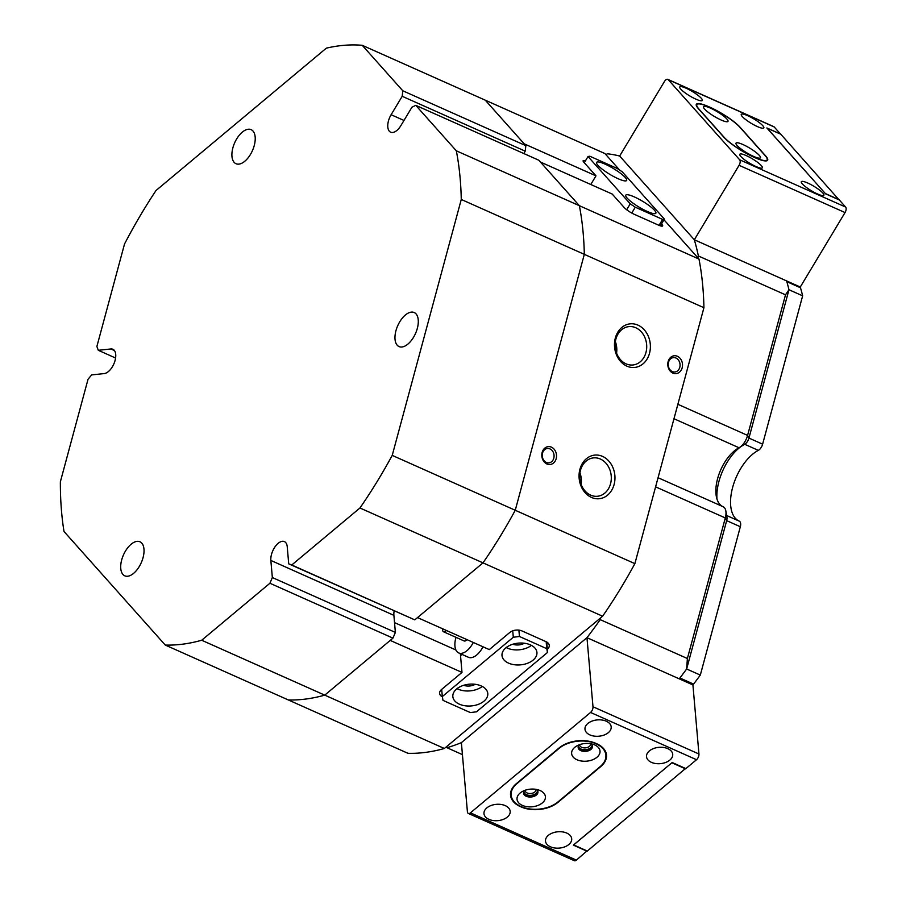 <?xml version="1.0" encoding="UTF-8"?>
<svg xmlns="http://www.w3.org/2000/svg" width="906" height="906" viewBox="0 0 906 906"><rect width="100%" height="100%" fill="white"/><g stroke="black" fill="none" stroke-linecap="round" stroke-linejoin="round"><path stroke-width="1.36" d="M481.233 685.933A17.542 10.917 175 0 0 462.309 685.763A17.542 10.917 175 0 0 452.841 696.589A17.542 10.917 175 0 0 459.399 704.188A17.542 10.917 175 0 0 478.323 704.358A17.542 10.917 175 0 0 487.79 693.543A17.542 10.917 175 0 0 481.233 685.933M457.043 688.639A17.542 10.917 175 0 0 458.085 689.149A17.542 10.917 175 0 0 482.275 686.442M530.384 644.868A17.542 10.917 175 0 0 511.448 644.698A17.542 10.917 175 0 0 501.992 655.514A17.542 10.917 175 0 0 508.538 663.124A17.542 10.917 175 0 0 527.473 663.294A17.542 10.917 175 0 0 536.93 652.467A17.542 10.917 175 0 0 530.384 644.868M506.194 647.563A17.542 10.917 175 0 0 507.224 648.073A17.542 10.917 175 0 0 531.414 645.366M483.023 646.805A17.542 9.139 114 0 1 476.76 654.936A17.542 9.139 114 0 1 468.425 657.28L458.708 652.943A17.542 9.139 114 0 1 455.99 637.326M462.015 654.415L460.531 655.661M443 700.372L470.339 712.569L476.488 711.822L547.473 652.49L546.782 648.685L519.444 636.488L513.294 637.246L442.309 696.567L443 700.372M546.545 641.924L547.473 652.49M518.889 630.134L519.444 636.488M546.782 648.685L546.171 641.731M441.686 689.398L442.309 696.567M513.294 637.246L512.728 630.836M512.796 644.234A9.649 6.002 175 0 0 524.325 643.226M463.657 685.31A9.649 6.002 175 0 0 475.186 684.302M721.029 119.966A14.247 2.775 31 0 0 727.439 121.71A14.247 2.775 31 0 0 723.883 116.262A14.247 2.775 31 0 0 710.485 108.131A14.247 2.775 31 0 0 703.498 107.327A14.247 2.775 31 0 0 721.029 119.966M753.498 156.364A14.247 2.775 31 0 0 759.908 158.12A14.247 2.775 31 0 0 756.351 152.672A14.247 2.775 31 0 0 742.943 144.541A14.247 2.775 31 0 0 735.966 143.726A14.247 2.775 31 0 0 753.498 156.364M754.313 157.282A26.308 5.13 31 0 0 767.122 159.909A26.308 5.13 31 0 0 765.072 155.504L739.919 127.293A26.308 5.13 31 0 0 715.717 110.17A26.308 5.13 31 0 0 696.861 104.586A26.308 5.13 31 0 0 698.9 108.992L724.064 137.214A26.308 5.13 31 0 0 754.313 157.282M576.952 759.749A14.247 8.867 175 0 0 596.929 757.291A14.247 8.867 175 0 0 594.698 744.913A14.247 8.867 175 0 0 593.826 744.562A14.247 8.867 175 0 0 576.59 746.068A14.247 8.867 175 0 0 576.952 759.749M579.194 744.823A7.237 4.496 175 0 0 578.141 747.495A7.237 4.496 175 0 0 580.837 750.632A7.237 4.496 175 0 0 588.651 750.7A7.237 4.496 175 0 0 592.547 746.238A7.237 4.496 175 0 0 591.04 743.792M578.164 746.804A7.237 4.496 175 0 0 580.723 749.262A7.237 4.496 175 0 0 588.028 749.5A7.237 4.496 175 0 0 592.411 745.559M522.343 805.389A14.247 8.867 175 0 0 542.32 802.931A14.247 8.867 175 0 0 540.089 790.553A14.247 8.867 175 0 0 539.217 790.202A14.247 8.867 175 0 0 521.992 791.708A14.247 8.867 175 0 0 522.343 805.389M524.597 790.462A7.237 4.496 175 0 0 523.532 793.135A7.237 4.496 175 0 0 526.239 796.272A7.237 4.496 175 0 0 534.042 796.34A7.237 4.496 175 0 0 537.949 791.878A7.237 4.496 175 0 0 536.443 789.432M523.555 792.444A7.237 4.496 175 0 0 526.114 794.902A7.237 4.496 175 0 0 533.43 795.14A7.237 4.496 175 0 0 537.802 791.198M520.984 806.533A26.308 16.365 175 0 0 557.87 801.991L600.18 766.612A26.308 16.365 175 0 0 605.888 755.185A26.308 16.365 175 0 0 587.677 741.414A26.308 16.365 175 0 0 559.172 748.322L516.85 783.69A26.308 16.365 175 0 0 511.154 795.128A26.308 16.365 175 0 0 520.984 806.533M839.081 199.864L780.734 134.179L767.02 128.142M762.614 444.178A6.58 3.431 114 0 1 758.333 450.361L744.675 444.268A6.58 3.431 -66 0 0 748.945 438.085L762.614 444.178L802.648 295.832A320.067 166.761 -66 0 0 800.496 287.768L799.534 286.681M739.103 521.063A39.456 20.555 114 0 1 732.66 487.326A39.456 20.555 114 0 1 758.333 450.361M739.251 521.131L726.646 515.514L739.239 521.131A6.58 3.431 114 0 1 739.251 521.131A6.58 3.431 114 0 1 740.338 526.737L726.669 520.644A6.58 3.431 -66 0 0 725.865 515.197M692.682 684.834L693.566 684.098A320.067 166.761 -66 0 0 700.315 675.083L740.338 526.737M573.634 844.89L587.303 851.051L685.559 768.469M802.648 295.832L788.967 289.739L748.945 438.085L788.967 289.739A320.067 166.761 -66 0 0 786.612 280.917L694.336 239.762L800.281 287.021L845.038 212.559L739.081 165.3L694.336 239.762L619.659 156.025A320.067 166.761 -66 0 0 607.247 153.771L606.023 154.801L619.636 170.068M693.566 684.098L679.896 677.994A320.067 166.761 114 0 0 686.646 668.99L726.669 520.644L686.646 668.99L700.315 675.083M663.985 219.807L697.869 257.802L698.367 255.956L785.513 294.824L788.967 289.739A320.067 166.761 114 0 0 786.827 281.664L800.496 287.768M573.634 844.947L671.912 762.739M740.882 446.635A39.456 20.555 -66 0 0 716.963 499.002A39.456 20.555 -66 0 1 740.882 446.635M825.457 193.68L767.065 128.074M685.593 768.9L671.924 762.807M839.171 199.705L825.502 193.612M618.096 178.709A17.542 3.42 31 0 0 626.635 180.464A17.542 3.42 31 0 0 620.429 173.239A17.542 3.42 31 0 0 605.117 164.145A17.542 3.42 31 0 0 596.578 162.401A17.542 3.42 31 0 0 602.784 169.615A17.542 3.42 31 0 0 618.096 178.709M647.314 211.472A17.542 3.42 31 0 0 655.853 213.227A17.542 3.42 31 0 0 649.647 206.002A17.542 3.42 31 0 0 634.336 196.919A17.542 3.42 31 0 0 625.797 195.164A17.542 3.42 31 0 0 632.003 202.389A17.542 3.42 31 0 0 647.314 211.472M617.156 168.425L589.817 156.228L588.028 156.523L630.225 203.85L635.265 207.202L662.614 219.399L664.404 219.105L622.196 171.766L617.156 168.425M588.028 156.523L584.291 162.74M626.68 209.75L630.225 203.85M659.036 225.345L662.614 219.399M635.265 207.202L631.754 213.046M664.404 219.105L660.349 225.843M442.672 628.809A4.383 2.288 -66 0 0 443.566 631.788A4.383 2.288 -66 0 0 446.375 630.463M443.566 631.788L464.065 640.938A4.383 2.288 -66 0 0 466.884 639.602M473.317 642.479A17.542 9.139 114 0 1 458.708 652.943M679.783 367.315A7.237 5.912 83.9 0 0 673.385 357.61A7.237 5.912 83.9 0 0 668.503 362.287A7.237 5.912 83.9 0 0 674.913 371.992A7.237 5.912 83.9 0 0 679.783 367.315M553.793 458.187A7.237 5.912 83.9 0 0 547.394 448.481A7.237 5.912 83.9 0 0 542.513 453.159A7.237 5.912 83.9 0 0 548.923 462.864A7.237 5.912 83.9 0 0 553.793 458.187M668.141 361.573A8.992 7.35 -96.1 0 1 677.416 356.285A8.992 7.35 -96.1 0 1 682.161 367.825A8.992 7.35 -96.1 0 1 672.886 373.102A8.992 7.35 -96.1 0 1 668.141 361.573M542.15 452.445A8.992 7.35 -96.1 0 1 551.426 447.156A8.992 7.35 -96.1 0 1 556.171 458.696A8.992 7.35 -96.1 0 1 546.896 463.974A8.992 7.35 -96.1 0 1 542.15 452.445M579.919 469.285A21.925 17.916 -96.1 0 1 602.547 456.398A21.925 17.916 -96.1 0 1 614.098 484.54A21.925 17.916 -96.1 0 1 591.471 497.428A21.925 17.916 -96.1 0 1 579.919 469.285M610.542 483.781A19.286 15.764 83.9 0 0 593.464 457.892A19.286 15.764 83.9 0 0 580.463 470.361A19.286 15.764 83.9 0 0 597.53 496.262A19.286 15.764 83.9 0 0 610.542 483.781M615.344 338.017A21.925 17.916 -96.1 0 1 637.96 325.129A21.925 17.916 -96.1 0 1 649.523 353.261A21.925 17.916 -96.1 0 1 626.895 366.149A21.925 17.916 -96.1 0 1 615.344 338.017M645.955 352.502A19.286 15.764 83.9 0 0 628.889 326.613A19.286 15.764 83.9 0 0 615.887 339.093A19.286 15.764 83.9 0 0 632.954 364.982A19.286 15.764 83.9 0 0 645.955 352.502M616.578 353.136A19.286 15.764 83.9 0 0 615.355 341.63M581.154 484.404A19.286 15.764 83.9 0 0 579.942 472.909M698.945 754.007A4.383 2.288 114 0 1 696.51 759.715L590.553 712.456A4.383 2.288 -66 0 0 592.988 706.748L698.945 754.007L692.92 684.936L586.963 637.677L679.251 678.843A320.067 166.761 -66 0 0 686.646 668.99L687.382 658.526L600.225 619.647L600.723 617.801L444.37 748.492A320.067 166.761 114 0 1 407.938 753.305L288.323 699.953A320.067 166.761 -66 0 0 324.744 695.14A320.067 166.761 114 0 1 288.323 699.953L165.277 645.072L64.009 531.505A320.067 166.761 114 0 1 60.374 481.765L88.029 379.274L91.653 374.914L104.213 373.578A13.148 6.852 -66 0 0 114.507 362.275A13.148 6.852 -66 0 0 112.899 349.263A13.148 6.852 -66 0 0 110.86 348.969L98.29 350.294L115.594 358.017M585.423 160.838A8.766 1.71 31 0 0 583.124 160.736A8.766 1.71 31 0 0 583.804 162.197L595.978 175.855L524.2 143.839L485.276 100.181L604.891 153.544L606.023 154.801M444.37 748.492L324.744 695.14L390.214 640.406L461.992 672.422L441.516 689.534A8.766 5.459 175 0 0 439.614 693.35A8.766 5.459 175 0 0 442.366 696.895M703.928 307.712L634.88 563.634L515.254 510.271A320.067 166.761 114 0 1 483 562.864A320.067 166.761 -66 0 0 515.254 510.271L584.313 254.348L703.928 307.712A320.067 166.761 114 0 0 698.99 259.059L579.364 205.696A320.067 166.761 114 0 1 583.192 233.318A320.067 166.761 114 0 1 584.313 254.348A320.067 166.761 -66 0 0 579.364 205.696L540.44 162.038L612.207 194.054L624.381 207.712A8.766 1.71 31 0 0 634.472 214.405L658.39 225.073A8.766 1.71 31 0 0 662.66 225.945A8.766 1.71 31 0 0 661.98 224.484L661.493 223.941M634.88 563.634A320.067 166.761 114 0 1 602.615 616.216L600.723 617.801M547.201 649.398L547.371 649.262A8.766 5.459 175 0 0 549.263 645.446A8.766 5.459 175 0 0 545.99 641.652L522.071 630.972A8.766 5.459 175 0 0 509.772 632.49L489.297 649.602L417.519 617.586L483 562.864L602.615 616.216M592.988 706.748L586.963 637.677L461.38 742.648A320.067 166.761 -66 0 1 446.986 747.733L462.422 754.619M725.842 510.939L726.929 517.133A6.58 3.431 114 0 1 726.669 520.644L725.31 517.949A13.148 6.852 -66 0 0 725.842 510.939A13.148 6.852 -66 0 0 723.135 506.737A13.148 6.852 -66 0 0 723.113 506.726L658.062 477.711L723.135 506.737M677.869 404.303L747.586 435.401L748.945 438.085A6.58 3.431 114 0 1 744.958 444.087L739.624 447.417A13.148 6.852 -66 0 0 747.586 435.401L785.513 294.824M468.345 813.441A4.383 2.288 -66 0 0 470.429 812.852L576.386 860.111A4.383 2.288 114 0 1 574.302 860.7L468.345 813.441A4.383 2.288 -66 0 1 467.405 811.719L461.38 742.648L586.963 637.677A320.067 166.761 -66 0 0 600.225 619.647M595.978 175.855L590.78 184.496M698.367 255.956A320.067 166.761 -66 0 0 694.336 239.762L619.659 156.025L664.415 81.563A4.383 2.288 -66 0 1 667.824 79.377L773.769 126.636A4.383 2.288 114 0 1 774.2 126.965L668.254 79.694L739.67 159.796L845.626 207.055L839.296 199.954L825.626 193.861L766.861 127.961L780.53 134.054L774.2 126.965M697.869 257.802L698.99 259.059M446.262 746.918L446.986 747.733M460.361 653.679L461.992 672.422M687.382 658.526L725.31 517.949L655.593 486.85M722.988 506.68A32.888 17.135 114 0 1 716.284 496.205A32.888 17.135 114 0 1 737.507 448.629A32.888 17.135 114 0 1 739.024 447.757A13.148 6.852 -66 0 0 739.624 447.417M807.733 183.023A13.148 2.559 31 0 0 801.323 181.71A13.148 2.559 31 0 0 805.989 187.134A13.148 2.559 31 0 0 817.472 193.952A13.148 2.559 31 0 0 823.871 195.266A13.148 2.559 31 0 0 819.217 189.841A13.148 2.559 31 0 0 807.733 183.023M746.216 155.583A13.148 2.559 31 0 0 739.806 154.269A13.148 2.559 31 0 0 744.472 159.694A13.148 2.559 31 0 0 755.955 166.511A13.148 2.559 31 0 0 762.354 167.825A13.148 2.559 31 0 0 757.699 162.401A13.148 2.559 31 0 0 746.216 155.583M747.677 115.674A13.148 2.559 31 0 0 741.267 114.36A13.148 2.559 31 0 0 745.932 119.773A13.148 2.559 31 0 0 757.416 126.591A13.148 2.559 31 0 0 763.815 127.916A13.148 2.559 31 0 0 759.16 122.491A13.148 2.559 31 0 0 747.677 115.674M686.148 88.233A13.148 2.559 31 0 0 679.749 86.919A13.148 2.559 31 0 0 684.404 92.333A13.148 2.559 31 0 0 695.887 99.15A13.148 2.559 31 0 0 702.297 100.464A13.148 2.559 31 0 0 697.631 95.051A13.148 2.559 31 0 0 686.148 88.233M845.626 207.055A4.383 2.288 114 0 1 845.038 212.559M739.081 165.3A4.383 2.288 -66 0 0 739.67 159.796M754.811 157.61A26.308 5.13 31 0 0 767.62 160.237A26.308 5.13 31 0 0 765.581 155.832L740.089 127.259A26.308 5.13 31 0 0 709.851 107.191L709.16 106.885A26.308 5.13 31 0 0 696.352 104.258A26.308 5.13 31 0 0 698.401 108.663L723.883 137.236A26.308 5.13 31 0 0 754.132 157.304L754.811 157.61M591.969 744.721A6.795 4.224 -5 0 1 588.458 749.047A6.795 4.224 -5 0 1 580.995 749.036A6.795 4.224 -5 0 1 578.447 745.91M579.67 744.653A5.481 3.409 175 0 0 579.67 744.947A5.481 3.409 175 0 0 581.72 747.325A5.481 3.409 175 0 0 587.643 747.371A5.481 3.409 175 0 0 590.599 743.996A5.481 3.409 175 0 0 590.553 743.701M537.371 790.36A6.795 4.224 -5 0 1 533.849 794.687A6.795 4.224 -5 0 1 526.386 794.675A6.795 4.224 -5 0 1 523.838 791.538M525.072 790.292A5.481 3.409 175 0 0 525.072 790.587A5.481 3.409 175 0 0 527.122 792.965A5.481 3.409 175 0 0 533.034 793.01A5.481 3.409 175 0 0 535.99 789.636A5.481 3.409 175 0 0 535.944 789.341M566.782 833.09A13.148 8.188 175 0 0 552.592 832.954A13.148 8.188 175 0 0 545.491 841.074A13.148 8.188 175 0 0 550.406 846.782A13.148 8.188 175 0 0 564.608 846.906A13.148 8.188 175 0 0 571.697 838.786A13.148 8.188 175 0 0 566.782 833.09M505.265 805.649A13.148 8.188 175 0 0 491.063 805.513A13.148 8.188 175 0 0 483.974 813.633A13.148 8.188 175 0 0 488.889 819.341A13.148 8.188 175 0 0 503.079 819.466A13.148 8.188 175 0 0 510.18 811.346A13.148 8.188 175 0 0 505.265 805.649M667.801 748.65A13.148 8.188 175 0 0 653.6 748.526A13.148 8.188 175 0 0 646.51 756.646A13.148 8.188 175 0 0 651.414 762.342A13.148 8.188 175 0 0 665.616 762.478A13.148 8.188 175 0 0 672.716 754.358A13.148 8.188 175 0 0 667.801 748.65M606.284 721.21A13.148 8.188 175 0 0 592.082 721.085A13.148 8.188 175 0 0 584.982 729.205A13.148 8.188 175 0 0 589.897 734.902A13.148 8.188 175 0 0 604.098 735.038A13.148 8.188 175 0 0 611.199 726.918A13.148 8.188 175 0 0 606.284 721.21M576.386 860.111L586.997 850.915M587.031 851.221L573.362 845.117L672.184 762.512L685.865 768.605L696.51 759.715M590.553 712.456L470.429 812.852M521.052 806.906A26.308 16.365 175 0 0 557.937 802.365L600.803 766.544A26.308 16.365 175 0 0 606.499 755.106A26.308 16.365 175 0 0 596.669 743.701L595.989 743.396A26.308 16.365 175 0 0 559.104 747.937L516.239 783.769A26.308 16.365 175 0 0 510.542 795.196A26.308 16.365 175 0 0 520.361 806.6L521.018 806.544M98.29 350.294L96.885 346.466L124.53 243.974A320.067 166.761 114 0 1 156.013 190.509L326.341 48.154A320.067 166.761 114 0 1 362.23 45.3L485.276 100.181L525.831 145.662L525.231 151.166L402.196 96.285L391.12 114.711A13.148 6.852 -66 0 0 387.802 127.021A13.148 6.852 -66 0 0 390.633 132.185A13.148 6.852 -66 0 0 400.86 125.64L411.936 107.202L415.775 105.345L456.33 150.815L579.364 205.696L538.81 160.226L415.775 105.345M418.232 319.863A18.63 9.706 114 0 1 412.083 339.501A18.63 9.706 114 0 1 399.048 346.579A18.63 9.706 114 0 1 395.027 339.252A18.63 9.706 114 0 1 401.188 319.614A18.63 9.706 114 0 1 414.223 312.536A18.63 9.706 114 0 1 418.232 319.863M143.975 549.104A18.63 9.706 114 0 1 137.814 568.741A18.63 9.706 114 0 1 124.779 575.82A18.63 9.706 114 0 1 120.758 568.492A18.63 9.706 114 0 1 126.919 548.855A18.63 9.706 114 0 1 139.954 541.777A18.63 9.706 114 0 1 143.975 549.104M255.164 136.987A18.63 9.706 114 0 1 249.014 156.625A18.63 9.706 114 0 1 235.968 163.703A18.63 9.706 114 0 1 231.959 156.387A18.63 9.706 114 0 1 238.108 136.749A18.63 9.706 114 0 1 251.155 129.671A18.63 9.706 114 0 1 255.164 136.987M456.33 150.815A320.067 166.761 114 0 1 460.157 178.437A320.067 166.761 114 0 1 461.267 199.467L392.219 455.39L515.254 510.271L584.313 254.348L461.267 199.467M392.944 638.13L269.909 583.249L272.344 577.541L395.378 632.422L392.944 638.13L324.744 695.14L201.698 640.248A320.067 166.761 114 0 1 165.277 645.072M269.909 583.249L201.698 640.248M392.219 455.39A320.067 166.761 114 0 1 359.954 507.983L291.755 564.993L414.789 619.874L288.72 563.849L287.236 546.76A13.148 6.852 -66 0 0 284.393 541.584A13.148 6.852 -66 0 0 275.197 546.578A13.148 6.852 -66 0 0 270.849 560.44L272.344 577.541M414.789 619.874L483 562.864L359.954 507.983M395.378 632.422L393.895 615.333A13.148 6.852 114 0 1 394.167 610.882M523.815 153.533L525.231 151.166M288.72 563.849L291.755 564.993M402.196 96.285L402.785 90.781L525.831 145.662M362.23 45.3L402.785 90.781M455.911 649.987L394.529 622.615M661.04 226.036L661.98 224.484M546.737 642.026L547.371 649.262M739.024 447.757L673.973 418.742M391.12 114.711L403.974 120.453M270.849 560.44L393.895 615.333M110.86 348.969L114.473 350.577M767.122 159.909L766.544 160.872M696.861 104.586L696.306 105.504M511.154 795.128L510.848 791.629M605.888 755.185L605.582 751.64"/></g></svg>
